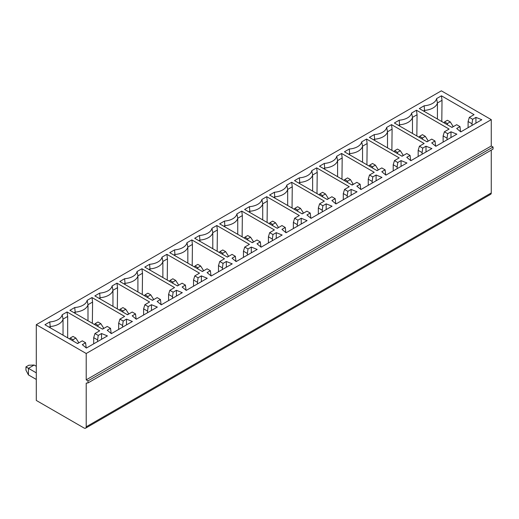<?xml version="1.0" encoding="UTF-8"?>
<svg xmlns="http://www.w3.org/2000/svg" width="519" height="519" viewBox="0 0 519 519"><rect width="100%" height="100%" fill="white"/><g stroke="black" fill="none" stroke-linecap="round" stroke-linejoin="round"><path stroke-width="0.78" d="M472.011 125.41L472.011 123.762L468.093 121.498L468.093 127.674M344.149 180.456L344.72 179.548L347.574 181.196L347.574 182.435M353.277 184.394L350.422 179.548L347.574 177.907L344.72 179.548M353.277 184.076L351.85 184.9M347.574 181.196L350.422 179.548M360.763 189.39L360.134 184.239L356.845 182.338L352.122 185.062L319.49 166.216L324.336 163.42A14.24 8.22 0 0 0 336.747 156.251L341.593 153.455L342.183 157.958L337.59 160.611L336.747 156.251M372.175 183.051L372.175 181.403L368.25 179.139L368.25 185.315M376.1 180.787L376.1 175.02L381.978 177.388L360.945 189.532L356.845 186.139L360.134 184.239M341.593 153.455L374.231 172.295L369.509 175.02L372.804 176.921L372.175 181.403M341.963 179.191L342.183 157.958M337.59 176.668L337.59 160.611A15.129 8.732 180 0 1 324.751 168.02L323.681 168.643M87.99 382.944L493.05 149.083L493.05 147.026L87.99 380.881L87.99 382.944L86.212 383.145L86.212 426.793L491.266 192.932A3.023 1.745 60 0 1 490.643 194.32L85.583 428.175A3.023 1.745 -120 0 0 86.212 426.793M87.99 380.881L86.212 379.856L491.266 145.995L493.05 147.026M86.212 379.856L86.212 353.504L491.266 119.642L491.266 145.995M491.266 150.114L491.266 192.932M86.212 353.504L36.291 324.68L36.291 400.441L84.072 428.026A3.023 1.745 -120 0 0 85.583 428.175M36.291 324.68L441.351 90.825L491.266 119.642M324.336 163.42L324.751 169.259M376.1 175.02L372.804 176.921M401.057 166.378L401.057 160.611L406.941 162.979L385.902 175.124L381.802 171.731L385.098 169.823L381.802 167.922L377.079 170.647L344.447 151.808L349.293 149.011A14.24 8.22 0 0 0 361.704 141.843L366.557 139.047L399.189 157.886L394.472 160.611L397.762 162.512L397.132 166.995L393.214 164.731L394.472 160.611M401.057 160.611L397.762 162.512M151.464 310.479L151.464 304.711L157.341 307.079L136.309 319.224L132.209 315.831L135.498 313.93L132.209 312.029L127.486 314.754L94.854 295.908L99.7 293.112A14.24 8.22 0 0 0 112.11 285.95L116.957 283.147L149.595 301.987L144.872 304.711L148.168 306.612L147.539 311.095L143.614 308.831L144.872 304.711M151.464 304.711L148.168 306.612M176.421 296.07L176.421 290.303L182.305 292.671L161.266 304.815L157.166 301.422L160.462 299.521L157.166 297.614L152.443 300.345L119.811 281.499L124.657 278.703A14.24 8.22 0 0 0 137.068 271.534L141.921 268.738L174.553 287.578L169.836 290.303L173.125 292.203L172.496 296.686L168.578 294.422L169.836 290.303M176.421 290.303L173.125 292.203M201.378 281.655L201.378 275.894L207.263 278.262L186.224 290.406L182.124 287.007L185.419 285.106L182.124 283.205L177.407 285.93L144.769 267.09L149.621 264.288A14.24 8.22 0 0 0 162.032 257.126L166.878 254.329L199.51 273.169L194.794 275.894L198.089 277.795L197.46 282.278L193.535 280.013L194.794 275.894M201.378 275.894L198.089 277.795M226.342 267.246L226.342 261.485L232.22 263.853L211.188 275.998L207.087 272.598L210.377 270.697L207.087 268.797L202.365 271.521L169.732 252.682L174.579 249.879A14.24 8.22 0 0 0 186.989 242.717L191.835 239.914L224.474 258.76L219.751 261.485L223.047 263.386L222.417 267.862L218.493 265.598L219.751 261.485M226.342 261.485L223.047 263.386M251.3 252.837L251.3 247.07L257.184 249.438L236.145 261.589L232.045 258.19L235.341 256.289L232.045 254.388L227.322 257.113L194.69 238.266L199.536 235.47A14.24 8.22 0 0 0 211.947 228.308L216.799 225.506L249.431 244.345L244.715 247.07L248.004 248.977L247.375 253.454L243.456 251.19L244.715 247.07M251.3 247.07L248.004 248.977M276.257 238.429L276.257 232.661L282.141 235.029L261.102 247.174L257.002 243.781L260.298 241.88L257.002 239.979L252.286 242.704L219.647 223.858L224.5 221.062A14.24 8.22 0 0 0 236.911 213.893L241.757 211.097L274.389 229.936L269.672 232.661L272.968 234.562L272.339 239.045L268.414 236.781L269.672 232.661M276.257 232.661L272.968 234.562M301.221 224.013L301.221 218.252L307.099 220.62L286.066 232.765L281.966 229.372L285.255 227.465L281.966 225.564L277.243 228.289L244.611 209.449L249.457 206.653A14.24 8.22 0 0 0 261.868 199.484L266.714 196.688L299.353 215.528L294.63 218.252L297.925 220.153L297.296 224.636L293.371 222.372L294.63 218.252M301.221 218.252L297.925 220.153M326.179 209.605L326.179 203.844L332.063 206.212L311.024 218.356L306.924 214.957L310.219 213.056L306.924 211.155L302.201 213.88L269.569 195.04L274.415 192.238A14.24 8.22 0 0 0 286.825 185.075L291.678 182.273L324.31 201.119L319.594 203.844L322.883 205.745L322.254 210.221L318.335 207.957L319.594 203.844M326.179 203.844L322.883 205.745M351.136 195.196L351.136 189.435L357.02 191.796L335.981 203.948L331.881 200.548L335.177 198.647L331.881 196.746L327.165 199.471L294.526 180.631L299.379 177.829A14.24 8.22 0 0 0 311.789 170.667L316.635 167.864L349.268 186.704L344.551 189.435L347.847 191.336L347.217 195.812L343.293 193.548L344.551 189.435M351.136 189.435L347.847 191.336M67.042 311.971L99.674 330.811L94.958 333.535L98.247 335.436L101.542 333.535L107.427 335.903L86.388 348.048L82.287 344.648L85.583 342.748L82.287 340.847L77.565 343.572L44.932 324.732L49.779 321.929A14.24 8.22 0 0 0 62.189 314.767L67.042 311.971L67.671 316.447L63.033 319.127L62.189 314.767M126.5 324.888L126.5 319.127L132.384 321.495L111.345 333.639L107.245 330.24L110.541 328.339L107.245 326.438L102.528 329.163L69.89 310.323L74.742 307.52A14.24 8.22 0 0 0 87.153 300.358L91.999 297.556L124.631 316.402L119.915 319.127L123.211 321.027L122.581 325.504L118.656 323.24L118.656 329.416M126.5 319.127L123.211 321.027M426.015 151.963L426.015 146.202L431.899 148.57L410.86 160.715L406.76 157.315L410.055 155.415L406.76 153.514L402.043 156.238L369.405 137.399L374.257 134.596A14.24 8.22 0 0 0 386.668 127.434L391.514 124.631L424.146 143.478L419.43 146.202L422.726 148.103L422.096 152.586L418.171 150.315L419.43 146.202M426.015 146.202L422.726 148.103M416.841 135.965L417.062 114.731L412.469 117.378L411.625 113.025A14.24 8.22 0 0 1 399.215 120.187L394.369 122.99L427.001 141.83L431.724 139.105L435.013 141.006L431.724 142.907L435.824 146.306L456.856 134.155L450.979 131.794L447.683 133.694L447.054 138.171L443.129 135.907L444.387 131.794L447.683 133.694M411.625 113.025L416.472 110.223L449.11 129.069L444.387 131.794M436.583 98.61L441.435 95.814L474.068 114.654L469.345 117.378L472.64 119.279L475.936 117.378L481.82 119.746L460.781 131.891L456.681 128.498L459.977 126.597L456.681 124.696L451.958 127.421L419.326 108.575L424.172 105.779A14.24 8.22 0 0 0 436.583 98.61L437.426 102.97A15.129 8.732 180 0 1 424.587 110.378L423.517 111.001M369.509 175.02L368.25 179.139M49.779 321.929L50.194 326.535L49.13 327.152M50.194 327.768L50.194 326.535A15.129 8.732 180 0 0 63.033 319.127L63.033 335.183M67.671 316.447L67.671 337.856M101.542 339.296L101.542 333.535M94.958 333.535L93.699 337.655L97.617 339.919L98.247 335.436M97.617 341.56L97.617 339.919M93.699 343.825L93.699 337.655M36.291 379.441L28.441 374.913L25.95 370.177L25.95 366.888L28.441 368.321L34.15 365.032L36.291 366.265M77.292 343.416L78.719 342.91M28.441 374.913L28.441 368.321L36.291 372.856M69.591 338.972L70.162 338.064L73.017 339.711L73.017 340.944M25.95 366.888L28.805 365.24L34.15 365.032M73.017 339.711L75.871 338.064L73.017 336.416L70.162 338.064M78.719 342.585L75.871 338.064M85.583 342.748L86.212 347.899M117.326 308.883L117.547 287.649L112.954 290.303L112.11 285.95M112.954 306.359L112.954 290.303A15.129 8.732 180 0 1 100.115 297.718L99.045 298.334M116.957 283.147L117.547 287.649M100.115 298.95L99.7 293.112M143.614 315.007L143.614 308.831M147.539 312.743L147.539 311.095M127.213 314.592L128.641 314.086M119.513 310.148L120.084 309.246L122.938 310.887L122.938 312.127M122.938 310.887L125.786 309.246L122.938 307.598L120.084 309.246M128.641 313.768L125.786 309.246M135.498 313.93L136.127 319.081M142.284 294.474L142.504 273.241L137.911 275.894L137.068 271.534M137.911 291.95L137.911 275.894A15.129 8.732 180 0 1 125.073 283.303L124.009 283.919M141.921 268.738L142.504 273.241M125.073 284.542L124.657 278.703M168.578 300.598L168.578 294.422M172.496 298.334L172.496 296.686M152.171 300.183L153.598 299.677M144.47 295.739L145.041 294.831L147.896 296.479L147.896 297.718M147.896 296.479L150.75 294.831L147.896 293.183L145.041 294.831M153.598 299.359L150.75 294.831M160.462 299.521L161.091 304.666M167.241 280.065L167.462 258.832L162.869 261.485L162.032 257.126M162.869 277.542L162.869 261.485A15.129 8.732 180 0 1 150.036 268.894L148.966 269.51M166.878 254.329L167.462 258.832M150.036 270.127L149.621 264.288M193.535 286.19L193.535 280.013M197.46 283.919L197.46 282.278M177.128 285.774L178.562 285.268M169.434 281.33L170.005 280.422L172.853 282.07L172.853 283.303M172.853 282.07L175.707 280.422L172.853 278.774L170.005 280.422M178.562 284.95L175.707 280.422M185.419 285.106L186.049 290.257M192.205 265.657L192.426 244.423L187.833 247.07L186.989 242.717M187.833 263.133L187.833 247.07A15.129 8.732 180 0 1 174.994 254.485L173.923 255.101M191.835 239.914L192.426 244.423M174.994 255.718L174.579 249.879M218.493 271.774L218.493 265.598M222.417 269.51L222.417 267.862M202.092 271.366L203.519 270.853M194.391 266.915L194.962 266.013L197.817 267.661L197.817 268.894M197.817 267.661L200.665 266.013L197.817 264.366L194.962 266.013M203.519 270.535L200.665 266.013M210.377 270.697L211.006 275.849M217.163 251.241L217.383 230.014L212.79 232.661L211.947 228.308M212.79 248.718L212.79 232.661A15.129 8.732 180 0 1 199.951 240.076L198.881 240.693M216.799 225.506L217.383 230.014M199.951 241.309L199.536 235.47M243.456 257.366L243.456 251.19M247.375 255.101L247.375 253.454M227.05 256.95L228.477 256.444M219.349 252.506L219.92 251.605L222.774 253.246L222.774 254.485M222.774 253.246L225.629 251.605L222.774 249.957L219.92 251.605M228.477 256.127L225.629 251.605M235.341 256.289L235.97 261.44M242.12 236.833L242.341 215.599L237.747 218.252L236.911 213.893M237.747 234.309L237.747 218.252A15.129 8.732 180 0 1 224.915 225.661L223.845 226.284M241.757 211.097L242.341 215.599M224.915 226.9L224.5 221.062M268.414 242.957L268.414 236.781M272.339 240.693L272.339 239.045M252.007 242.542L253.441 242.036M244.313 238.098L244.884 237.189L247.732 238.837L247.732 240.076M247.732 238.837L250.586 237.189L247.732 235.542L244.884 237.189M253.441 241.718L250.586 237.189M260.298 241.88L260.927 247.031M267.084 222.424L267.304 201.19L262.711 203.844L261.868 199.484M262.711 219.9L262.711 203.844A15.129 8.732 180 0 1 249.873 211.252L248.802 211.869M266.714 196.688L267.304 201.19M249.873 212.485L249.457 206.653M293.371 228.548L293.371 222.372M297.296 226.284L297.296 224.636M276.971 228.133L278.398 227.627M269.27 223.689L269.841 222.781L272.696 224.429L272.696 225.661M272.696 224.429L275.544 222.781L272.696 221.133L269.841 222.781M278.398 227.309L275.544 222.781M285.255 227.465L285.885 232.616M292.041 208.015L292.262 186.782L287.669 189.435L286.825 185.075M287.669 205.492L287.669 189.435A15.129 8.732 180 0 1 274.83 196.844L273.76 197.46M291.678 182.273L292.262 186.782M274.83 198.076L274.415 192.238M318.335 214.133L318.335 207.957M322.254 211.869L322.254 210.221M301.928 213.724L303.356 213.212M294.228 209.274L294.798 208.372L297.653 210.02L297.653 211.252M297.653 210.02L300.507 208.372L297.653 206.724L294.798 208.372M303.356 212.894L300.507 208.372M310.219 213.056L310.849 218.207M316.999 193.6L317.219 172.373L312.626 175.02L311.789 170.667M312.626 191.076L312.626 175.02A15.129 8.732 180 0 1 299.794 182.435L298.723 183.051M316.635 167.864L317.219 172.373M299.794 183.668L299.379 177.829M343.293 199.724L343.293 193.548M347.217 197.46L347.217 195.812M326.886 199.309L328.319 198.803M319.191 194.865L319.762 193.963L322.61 195.605L322.61 196.844M322.61 195.605L325.465 193.963L322.61 192.315L319.762 193.963M328.319 198.485L325.465 193.963M335.177 198.647L335.806 203.798M74.742 307.52L75.158 312.127L74.087 312.743M75.158 313.359L75.158 312.127A15.129 8.732 180 0 0 87.99 304.711L87.153 300.358M91.999 297.556L92.583 302.064L87.99 304.711L87.99 320.768M92.363 323.298L92.583 302.064M122.581 327.152L122.581 325.504M119.915 319.127L118.656 323.24M102.249 329.001L103.683 328.495M94.555 324.557L95.126 323.655L97.974 325.303L97.974 326.535M97.974 325.303L100.829 323.655L97.974 322.007L95.126 323.655M103.683 328.177L100.829 323.655M110.541 328.339L111.17 333.49M366.92 164.782L367.141 143.549L362.547 146.202L361.704 141.843M362.547 162.259L362.547 146.202A15.129 8.732 180 0 1 349.709 153.611L348.638 154.227M366.557 139.047L367.141 143.549M349.709 154.85L349.293 149.011M393.214 170.907L393.214 164.731M397.132 168.643L397.132 166.995M376.807 170.492L378.234 169.985M369.106 166.048L369.677 165.139L372.532 166.787L372.532 168.02M372.532 166.787L375.386 165.139L372.532 163.491L369.677 165.139M378.234 169.668L375.386 165.139M385.098 169.823L385.721 174.974M391.877 150.374L392.098 129.14L387.505 131.794L386.668 127.434M387.505 147.85L387.505 131.794A15.129 8.732 180 0 1 374.673 139.202L373.602 139.819M391.514 124.631L392.098 129.14M374.673 140.435L374.257 134.596M418.171 156.491L418.171 150.315M422.096 154.227L422.096 152.586M401.764 156.083L403.198 155.57M394.07 151.639L394.641 150.731L397.489 152.378L397.489 153.611M397.489 152.378L400.344 150.731L397.489 149.083L394.641 150.731M403.198 155.252L400.344 150.731M410.055 155.415L410.685 160.566M412.469 133.435L412.469 117.378A15.129 8.732 180 0 1 399.63 124.794L398.56 125.41M416.472 110.223L417.062 114.731M450.979 137.554L450.979 131.794M399.63 126.026L399.215 120.187M443.129 142.083L443.129 135.907M447.054 139.819L447.054 138.171M426.728 141.668L428.156 141.162M419.028 137.224L419.599 136.322L422.453 137.97L422.453 139.202M422.453 137.97L425.301 136.322L422.453 134.674L419.599 136.322M428.156 140.844L425.301 136.322M435.013 141.006L435.642 146.157M441.435 95.814L442.019 100.316L437.426 102.97L437.426 119.026M441.799 121.55L442.019 100.316M469.345 117.378L468.093 121.498M475.936 123.146L475.936 117.378M472.011 123.762L472.64 119.279M424.587 111.617L424.172 105.779M451.686 127.259L453.113 126.753M443.985 122.815L444.556 121.907L447.41 123.554L447.41 124.794M447.41 123.554L450.265 121.907L447.41 120.265L444.556 121.907M453.113 126.435L450.265 121.907M459.977 126.597L460.6 131.748"/></g></svg>
